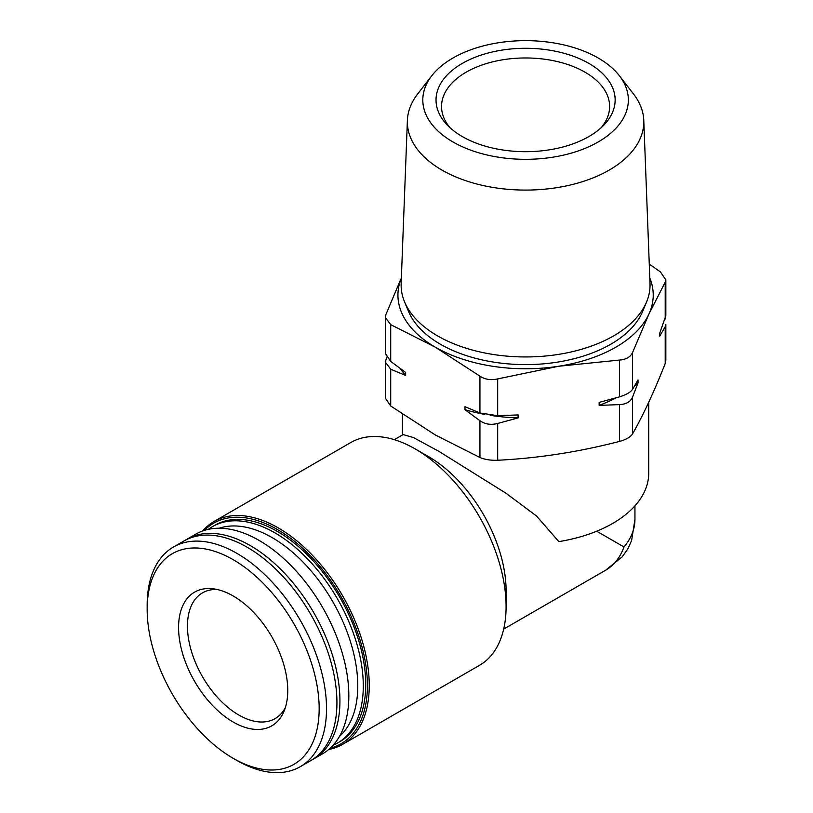 <?xml version="1.0" encoding="UTF-8"?>
<svg xmlns="http://www.w3.org/2000/svg" width="813" height="813" viewBox="0 0 813 813"><rect width="100%" height="100%" fill="white"/><g stroke="black" fill="none" stroke-linecap="round" stroke-linejoin="round"><path stroke-width="1.22" d="M665.806 315.759L659.739 333.147L659.739 336.145L665.207 326.745L665.806 324.478M649.272 264.123L660.451 271.938L665.806 279.794L665.207 282.192L648.886 314.143L632.555 352.557C630.502 356.998 626.173 359.498 619.557 360.057L558.622 366.257L497.688 378.909C490.93 380.413 485.015 379.498 479.934 376.165L435.321 347.181L390.718 324.651L385.362 317.507L385.962 314.407L400.626 279.611M638.022 382.943L638.022 379.945L632.555 389.346C630.492 392.303 626.162 394.803 619.557 396.846L599.151 402.384L599.151 405.382L619.557 404.61C626.162 404.264 630.492 401.764 632.555 397.11L638.022 382.943A134.369 77.57 180 0 1 634.709 385.728M518.094 417.923L518.094 414.925L497.688 415.697L479.934 412.953L464.995 406.713L464.995 409.711L479.934 420.717C485.015 424.274 490.94 425.189 497.688 423.461L518.094 417.923A134.369 77.57 180 0 1 490.198 415.311M386.632 357.171L385.362 362.181L390.718 369.214L405.657 375.454L405.657 372.456L390.718 361.439L385.362 353.462M385.362 398.146L390.718 406.002L435.321 434.975L479.934 457.506C485.015 459.599 490.93 460.514 497.688 460.249C538.308 458.227 578.937 451.937 619.557 441.398C626.162 439.589 630.502 437.089 632.555 433.898C643.439 414.701 654.323 391.246 665.207 363.533L665.806 360.433M596.681 531.214L623.988 546.976A109.359 63.14 0 0 0 634.943 519.426L634.943 505.849M394.325 439.67L403.136 434.579L413.36 437.516L438.512 451.144L505.716 493.044L536.489 515.97L558.846 541.621A123.149 71.097 0 0 0 648.723 473.166L648.723 402.272M202.569 530.991A128.657 74.278 60 0 1 213.941 521.529L350.789 442.526A128.657 74.278 60 0 1 415.118 448.898L428.756 456.774A109.359 63.14 60 0 1 428.766 456.774A109.359 63.14 60 0 1 506.093 590.716L506.093 606.468A128.657 74.278 60 0 1 479.446 665.369L342.598 744.373A128.657 74.278 60 0 1 328.716 749.495M428.766 456.774L415.118 448.898A128.657 74.278 60 0 1 506.093 606.468M213.941 521.529A128.657 74.278 60 0 1 278.27 527.901A128.657 74.278 60 0 1 362.324 641.274A128.657 74.278 60 0 1 342.598 744.373M204.429 530.361A127.356 73.536 60 0 1 277.355 529.497A127.356 73.536 60 0 1 363.015 650.867A127.356 73.536 60 0 1 330.2 748.194M208.362 529.324A124.978 72.164 60 0 1 212.417 526.651L214.866 525.239A124.978 72.164 60 0 1 277.355 531.438A124.978 72.164 60 0 1 359 641.569A124.978 72.164 60 0 1 339.844 741.72L337.405 743.133A124.978 72.164 60 0 1 333.056 745.308M212.417 526.651A124.978 72.164 60 0 1 274.906 532.84A124.978 72.164 60 0 1 356.561 642.981A124.978 72.164 60 0 1 337.405 743.133M219.215 528.216A121.086 69.908 60 0 1 272.152 537.617A121.086 69.908 60 0 1 349.173 637.758A121.086 69.908 60 0 1 339.448 736.456M185.364 540.188A126.818 73.221 60 0 1 186.848 539.293L195.75 534.161A126.818 73.221 60 0 1 259.154 540.442A126.818 73.221 60 0 1 342.009 652.189A126.818 73.221 60 0 1 322.568 753.814L313.666 758.956A126.818 73.221 60 0 1 312.151 759.789M186.848 539.293A126.818 73.221 60 0 1 250.262 545.574A126.818 73.221 60 0 1 333.106 657.331A126.818 73.221 60 0 1 313.666 758.956M147.163 609.344L147.163 605.096A126.818 73.221 60 0 1 173.433 547.037L183.85 541.021A126.818 73.221 60 0 1 247.264 547.301A126.818 73.221 60 0 1 330.108 659.058A126.818 73.221 60 0 1 310.668 760.683L300.251 766.7A126.818 73.221 60 0 1 236.837 760.419L233.158 758.295A121.625 70.223 60 0 1 147.163 609.344A121.625 70.223 60 0 1 233.168 559.69A121.625 70.223 60 0 1 319.163 708.641A121.625 70.223 60 0 1 233.158 758.295M173.433 547.037A126.818 73.221 60 0 1 236.837 553.318A126.818 73.221 60 0 1 319.692 665.075A126.818 73.221 60 0 1 300.251 766.7M233.168 595.959A77.194 44.573 60 0 1 284.154 710.928A77.194 44.573 60 0 1 233.168 722.025A77.194 44.573 60 0 1 179.48 639.435A77.194 44.573 60 0 1 213.687 588.866A77.194 44.573 60 0 1 233.168 595.959M462.262 136.543A89.542 51.697 0 0 0 603.653 125.314A89.542 51.697 0 0 0 525.584 48.282A89.542 51.697 0 0 0 447.516 125.314A89.542 51.697 0 0 0 462.262 136.543M452.912 141.94A102.763 59.329 0 0 0 583.866 148.85A102.763 59.329 0 0 0 619.394 75.761A102.763 59.329 0 0 0 525.584 40.65A102.763 59.329 0 0 0 431.774 75.761A102.763 59.329 0 0 0 452.912 141.94M431.774 75.761L417.669 93.973A118.22 68.251 0 0 0 407.394 120.324A118.22 68.251 0 0 0 441.987 170.09A118.22 68.251 0 0 0 572.027 184.602A118.22 68.251 0 0 0 643.774 120.324A118.22 68.251 0 0 0 633.5 93.973L619.394 75.761M407.394 120.324L401.155 283.513A124.46 71.859 0 0 0 404.539 301.816A124.46 71.859 0 0 0 437.577 335.901A124.46 71.859 0 0 0 559.415 354.244A124.46 71.859 0 0 0 646.63 301.816A124.46 71.859 0 0 0 650.014 283.513L643.774 120.324M404.539 301.816L408.451 311.247A120.436 69.532 0 0 0 440.422 344.245A120.436 69.532 0 0 0 558.328 361.988A120.436 69.532 0 0 0 642.717 311.247L646.63 301.816M401.358 278.117A127.651 73.698 0 0 0 435.321 347.181A127.651 73.698 0 0 0 558.622 366.257A127.651 73.698 0 0 0 648.886 314.143A127.651 73.698 0 0 0 649.811 278.117M405.657 375.454A134.369 77.57 180 0 1 400.423 368.696M484.589 414.345A134.369 77.57 180 0 1 464.995 409.711M615.949 397.882A134.369 77.57 180 0 1 599.151 405.382M601.081 127.783A84.034 48.516 0 0 0 609.618 106.483A84.034 48.516 0 0 0 525.584 57.967A84.034 48.516 0 0 0 441.55 106.483A84.034 48.516 0 0 0 450.077 127.783M217.173 589.496A72.601 41.92 -120 0 0 202.488 592.87A72.601 41.92 -120 0 0 191.36 651.05A72.601 41.92 -120 0 0 238.788 715.023A72.601 41.92 -120 0 0 275.089 718.621A72.601 41.92 -120 0 0 285.353 707.584M665.207 318.981L665.207 282.192M632.555 389.346L632.555 352.557M619.557 396.846L619.557 360.057M497.688 415.697L497.688 378.909M479.934 412.953L479.934 376.165M390.718 361.439L390.718 324.651M623.988 546.976A109.359 63.14 60 0 1 605.604 570.238L503.684 629.089M665.207 363.533L665.207 326.745M619.557 441.398L619.557 404.61M632.555 433.898L632.555 397.11M479.934 457.506L479.934 420.717M497.688 460.249L497.688 423.461M390.718 406.002L390.718 369.214M665.837 315.759L665.837 279.794M385.332 353.462L385.332 317.507M402.435 434.985L402.435 414.193M665.837 360.433L665.837 324.478M385.332 398.146L385.332 362.181M634.943 519.426L631.589 540.594L627.707 549.141L622.128 556.915L605.604 570.238"/></g></svg>
